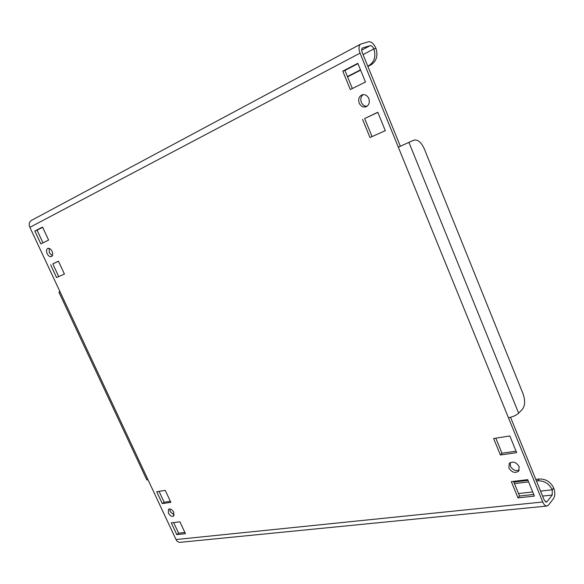 <?xml version="1.0" encoding="UTF-8"?>
<svg xmlns="http://www.w3.org/2000/svg" width="584" height="584" viewBox="0 0 584 584"><rect width="100%" height="100%" fill="white"/><g stroke="black" fill="none" stroke-linecap="round" stroke-linejoin="round"><path stroke-width="0.88" d="M359.218 103.156C360.824 106.376 363.102 107.587 366.051 106.799C369.066 105.171 369.979 102.412 368.811 98.528C367.219 95.338 364.964 94.112 362.036 94.849C358.97 96.477 358.029 99.243 359.218 103.156M367.059 106.259C364.511 106.368 362.598 105.069 361.328 102.361C360.24 99.097 360.846 96.513 363.138 94.601M508.839 467.937C511.752 472.449 515.03 473.514 518.665 471.135L519.139 466.579C516.234 462.075 512.964 460.995 509.336 463.331L508.839 467.937M519.285 470.098C515.643 471.361 512.679 470.047 510.409 466.149L510.277 462.572M47.165 253.697C48.421 256.026 49.844 257.004 51.428 256.617C52.874 255.704 53.093 253.945 52.071 251.332C50.823 249.003 49.406 248.032 47.822 248.404C46.362 249.317 46.143 251.083 47.165 253.697M52.341 255.756L49.355 252.806L49.1 248.368M168.353 513.037C170.01 515.84 171.754 516.862 173.594 516.11L173.791 512.314C172.134 509.518 170.389 508.489 168.55 509.233L168.353 513.037M174.236 515.022L170.207 511.635L169.754 508.912M367.767 66.138L368.971 65.517C374.483 61.86 376.111 56.334 373.848 48.932L375.921 48.297C373.767 43.661 371.322 41.471 368.584 41.741L360.7 44.092C358.671 45.625 358.452 48.64 360.051 53.144L29.872 227.329L60.006 291.708L58.904 292.153L146.774 479.814L148.132 479.997L176.003 539.543L542.733 501.992C543.93 504.744 545.332 506.094 546.931 506.051L548.5 505.072L553.581 498.459C555.15 495.787 555.187 492.283 553.698 487.954C550.544 481.844 545.719 478.851 539.214 478.997L535.813 479.406M510.555 417.297L544.222 500.086L546.325 502.116L547.099 501.634L552.201 495.049L552.26 489.793C549.099 483.661 544.259 480.661 537.747 480.793L536.441 480.953M363.065 54.589L373.848 48.932C372.76 46.603 371.541 45.516 370.176 45.654L362.54 47.961C361.518 48.727 361.408 50.231 362.211 52.48L400.339 146.248L410.778 141.525M533.71 494.458L519.534 496.006L513.526 481.369M516.052 451.176L501.977 453.221L495.801 438.175M352.349 88.534L344.925 70.438L357.97 63.671M372.066 136.598L364.65 118.53L377.841 112.376M58.729 276.59L52.801 263.895L58.466 261.252M184.887 532.491L178.595 533.177L173.645 522.578M170.353 501.313L164.133 502.218L159.06 491.356M42.975 242.871L37.062 230.206L42.647 227.307M511.329 481.639L517.993 497.867L534.382 496.108L527.673 479.654L511.329 481.639M493.619 438.518L500.379 454.972L516.65 452.636L509.847 435.956L493.619 438.518M342.757 71.138L350.312 89.549L365.453 82.001L357.824 63.313L342.757 71.138L344.925 70.438M362.562 119.37L370.008 137.51L385.309 130.677L377.797 112.259L364.65 118.53M50.625 264.815L56.582 277.546L64.422 274.042L58.429 261.172L52.801 263.895M185.442 533.681L179.916 521.819L171.28 522.862L176.769 534.615L185.442 533.681M170.842 502.364L165.257 490.377L156.716 491.728L162.272 503.598L170.842 502.364M34.843 231.052L40.858 243.922L48.589 240.068L42.53 227.066L34.843 231.052L37.062 230.206M542.733 501.992L398.325 147.19L400.339 146.248M360.051 53.144L398.325 147.19L410.581 141.613M58.904 292.153L59.97 291.642M410.676 141.569L413.998 140.153C417.801 139.313 421.239 142.226 424.305 148.883L522.965 393.572C525.271 400.244 525.14 405.398 522.571 409.026L518.643 413.195C516.285 415.312 512.891 416.837 508.46 417.779M29.872 227.329C28.667 224.227 29.156 221.935 31.332 220.46L360.7 44.092M546.88 506.058L180.113 542.332C178.368 542.419 177.003 541.492 176.003 539.543M347.56 76.862L360.627 70.175M367.891 66.452L371.037 64.846L368.971 65.517M375.921 48.297C378.176 55.677 376.549 61.196 371.037 64.846M347.429 76.555L360.496 69.861M527.958 480.355L513.811 482.063M528.586 481.888L514.431 483.581M164.133 502.218L162.272 503.598M178.595 533.177L176.769 534.615M501.977 453.221L500.379 454.972M519.534 496.006L517.993 497.867M542.594 496.079L552.201 495.049M547.099 501.634L545.398 501.802M370.176 45.654L361.678 50.158M362.343 48.092L362.752 47.873M60.006 291.708L148.132 479.997M518.643 413.195L408.975 142.481M540.565 491.093L552.26 489.793L553.698 487.954M532.696 491.962L518.519 493.538M537.747 480.793L539.214 478.997"/></g></svg>
